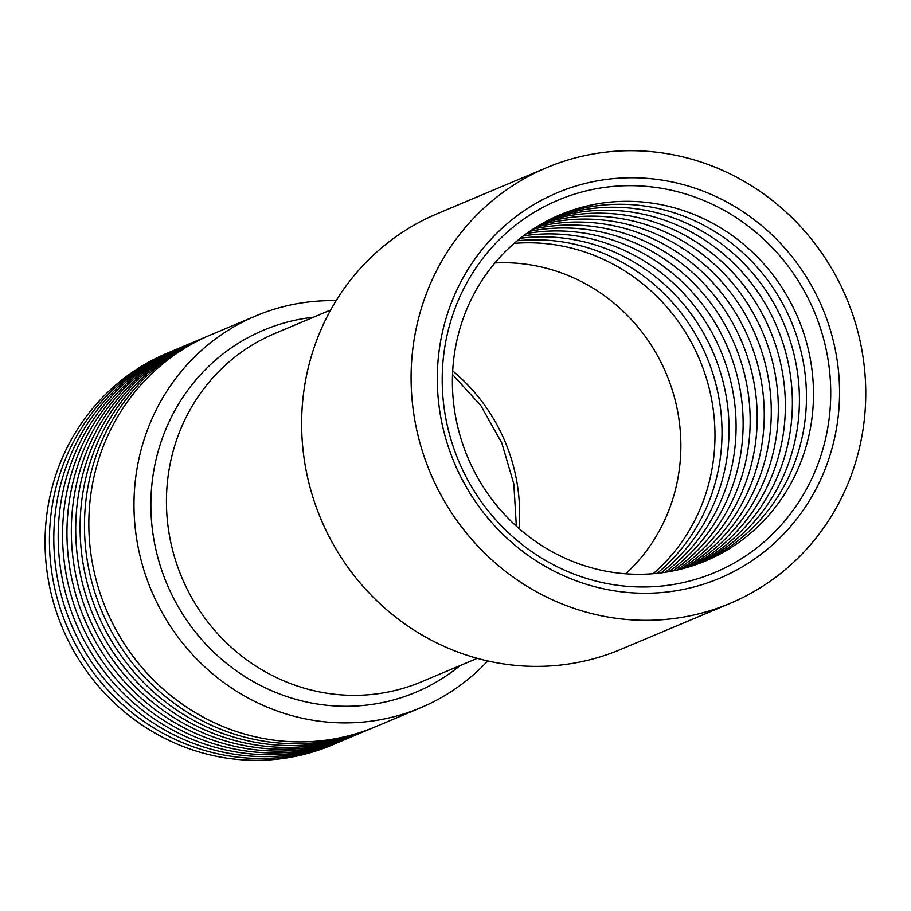 <?xml version="1.0" encoding="UTF-8"?>
<svg xmlns="http://www.w3.org/2000/svg" width="911" height="911" viewBox="0 0 911 911"><rect width="100%" height="100%" fill="white"/><g stroke="black" fill="none" stroke-linecap="round" stroke-linejoin="round"><path stroke-width="1.37" d="M460.112 665.554A196.4 187.518 -112.8 0 1 423.968 688.591A196.4 187.518 -112.8 0 1 170.687 592.378A196.4 187.518 -112.8 0 1 313.521 317.21M173.602 350.519A212.548 202.937 67.2 0 0 70.887 635.195A212.548 202.937 67.2 0 0 338.471 742.317M334.086 744.162A212.548 202.937 -112.8 0 1 66.514 637.04A212.548 202.937 -112.8 0 1 158.309 357.192A212.548 202.937 -112.8 0 1 169.218 352.363M177.975 348.674A212.548 202.937 67.2 0 0 75.26 633.35A212.548 202.937 67.2 0 0 342.843 740.472M182.348 346.84A212.548 202.937 67.2 0 0 79.644 631.505A212.548 202.937 67.2 0 0 347.228 738.627M186.732 344.996A212.548 202.937 67.2 0 0 84.017 629.66A212.548 202.937 67.2 0 0 351.6 736.794M191.105 343.151A212.548 202.937 67.2 0 0 88.401 627.827A212.548 202.937 67.2 0 0 355.985 734.949M195.489 341.306A212.548 202.937 67.2 0 0 92.774 625.982A212.548 202.937 67.2 0 0 360.357 733.104M199.862 339.461A212.548 202.937 67.2 0 0 97.158 624.137A212.548 202.937 67.2 0 0 364.742 731.26M204.246 337.628A212.548 202.937 67.2 0 0 101.531 622.293A212.548 202.937 67.2 0 0 369.114 729.415M208.619 335.783A212.548 202.937 67.2 0 0 105.915 620.459A212.548 202.937 67.2 0 0 373.499 727.582M255.957 315.844L210.805 334.849A212.548 202.937 67.2 0 0 110.288 618.615A212.548 202.937 67.2 0 0 375.685 726.671L420.836 707.665A212.548 202.937 -112.8 0 1 151.351 590.476A212.548 202.937 -112.8 0 1 255.957 315.844A212.548 202.937 -112.8 0 1 336.136 300.676M487.738 660.942A212.548 202.937 -112.8 0 1 429.559 703.747A212.548 202.937 -112.8 0 1 420.836 707.665M514.18 243.362A187.746 179.251 -112.8 0 1 699.659 359.743A187.746 179.251 -112.8 0 1 653.198 573.714M517.232 240.777A187.746 179.251 -112.8 0 1 706.685 356.77A187.746 179.251 -112.8 0 1 657.184 573.338M520.329 238.272A187.746 179.251 -112.8 0 1 713.723 353.81A187.746 179.251 -112.8 0 1 661.135 572.871M523.449 235.858A187.746 179.251 -112.8 0 1 720.76 350.849A187.746 179.251 -112.8 0 1 665.041 572.324M526.615 233.535A187.746 179.251 -112.8 0 1 727.798 347.888A187.746 179.251 -112.8 0 1 668.913 571.687M529.815 231.292A187.746 179.251 -112.8 0 1 734.835 344.927A187.746 179.251 -112.8 0 1 672.751 570.969M533.049 229.139A187.746 179.251 -112.8 0 1 741.873 341.967A187.746 179.251 -112.8 0 1 676.554 570.172M536.317 227.055A187.746 179.251 -112.8 0 1 748.91 339.006A187.746 179.251 -112.8 0 1 680.323 569.284M539.619 225.063A187.746 179.251 -112.8 0 1 755.948 336.045A187.746 179.251 -112.8 0 1 684.059 568.316M542.956 223.149A187.746 179.251 -112.8 0 1 762.985 333.084A187.746 179.251 -112.8 0 1 687.759 567.268M546.315 221.316A187.746 179.251 -112.8 0 1 770.023 330.124A187.746 179.251 -112.8 0 1 691.426 566.141M549.72 219.562A187.746 179.251 -112.8 0 1 777.049 327.163A187.746 179.251 -112.8 0 1 695.059 564.945M553.159 217.877A187.746 179.251 -112.8 0 1 783.927 323.815A187.746 179.251 -112.8 0 1 699.397 563.305A187.746 179.251 -112.8 0 1 698.669 563.658M556.621 216.283A187.746 179.251 -112.8 0 1 790.179 319.021A187.746 179.251 -112.8 0 1 706.435 560.345A187.746 179.251 -112.8 0 1 702.233 562.292M713.472 557.384A187.746 179.251 -112.8 0 1 452.733 370.219A187.746 179.251 -112.8 0 1 732.638 235.812A187.746 179.251 -112.8 0 1 713.472 557.384M723.106 568.783A202.003 192.87 -112.8 0 1 462.583 469.825A202.003 192.87 -112.8 0 1 549.823 203.87A202.003 192.87 -112.8 0 1 810.346 302.828A202.003 192.87 -112.8 0 1 723.106 568.783M546.737 167.624L437.28 213.686A236.393 225.7 67.2 0 0 320.934 519.111A236.393 225.7 67.2 0 0 620.653 649.452L730.11 603.389A236.393 225.7 67.2 0 0 739.8 599.028A236.393 225.7 67.2 0 0 844.224 292.852A236.393 225.7 67.2 0 0 546.737 167.624A236.393 225.7 67.2 0 0 430.391 473.048A236.393 225.7 67.2 0 0 730.11 603.389M548.718 196.605A209.131 199.668 67.2 0 0 527.367 554.822A209.131 199.668 67.2 0 0 839.168 405.099A209.131 199.668 67.2 0 0 548.718 196.605M494.912 262.949A178.271 170.209 -112.8 0 1 666.305 373.772A178.271 170.209 -112.8 0 1 625.72 573.805M477.273 658.334L421.463 681.827A188.964 180.424 -112.8 0 1 185.514 585.75A188.964 180.424 -112.8 0 1 274.871 333.472L330.693 309.979M452.699 370.925A178.271 170.209 -112.8 0 1 518.997 528.494M452.528 374.478L480.94 405.771L501.802 443.008L513.827 483.935L516.343 526.137"/></g></svg>
